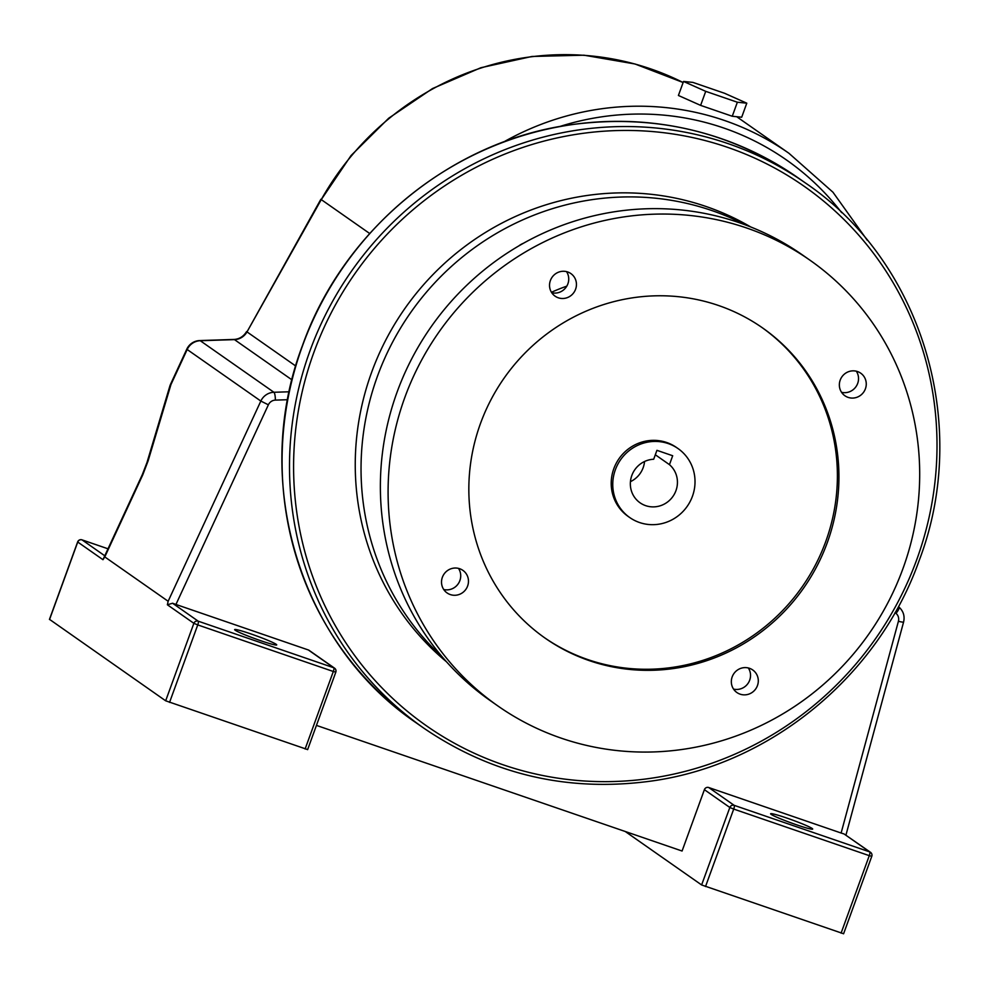 <?xml version="1.0" encoding="UTF-8"?>
<svg xmlns="http://www.w3.org/2000/svg" width="989" height="989" viewBox="0 0 989 989"><rect width="100%" height="100%" fill="white"/><g stroke="black" fill="none" stroke-linecap="round" stroke-linejoin="round"><path stroke-width="1.48" d="M260.466 640.612A22.388 1.558 20 0 0 276.722 644.915A22.388 1.558 20 0 0 250.909 633.924A22.388 1.558 20 0 0 234.653 629.61A22.388 1.558 20 0 0 260.466 640.612M786.873 818.076A22.388 1.558 -160 0 1 812.686 829.079A22.388 1.558 -160 0 1 796.429 824.764A22.388 1.558 -160 0 1 770.616 813.762A22.388 1.558 -160 0 1 786.873 818.076M307.542 749.551L165.67 700.805L193.869 623.317L167.388 604.786L168.142 601.263L260.836 401.064L187.181 349.513L170.949 384.56A14.81 0.705 24.8 0 1 170.578 384.189A14.81 14.81 0 0 0 169.824 386.167A14.81 6.515 16.7 0 1 170.133 385.475A14.81 6.515 16.7 0 1 170.949 384.56L148.09 460.948A14.81 6.515 16.7 0 0 146.978 462.543L142.329 474.633A14.81 0.705 24.8 0 0 142.7 475.004L148.09 460.948M165.67 700.805L49.574 619.398M175.943 604.464L172.568 603.241L198.196 621.179L333.763 667.76L308.333 649.958L175.943 604.464L268.378 404.81L260.836 401.064A14.81 14.303 -55 0 1 273.916 392.274L289.245 391.78M843.493 933.715L701.621 884.957L729.833 807.481L704.391 789.679L682.076 851.022L316.443 725.394M701.621 884.957L625.233 831.489M168.142 601.263L104.785 556.918L102.967 559.7L77.735 542.034L49.537 619.522M308.333 649.958A3.449 3.326 -55 0 1 309.124 650.366L334.554 668.168A3.449 3.326 125 0 0 333.763 667.76A3.449 0.865 -71 0 1 333.318 671.494L197.751 624.912L169.552 702.4M704.391 789.679A3.449 3.326 -55 0 1 708.73 787.528L841.12 833.022L898.408 621.29A7.924 7.652 125 0 0 896.009 613.365L895.07 612.574M708.73 787.528L734.159 805.33L869.727 851.912L844.087 833.974L841.12 833.022M142.329 474.633L102.967 559.7M170.578 384.189L186.81 349.142A14.81 14.81 0 0 1 199.766 340.562L199.766 340.562A14.81 3.128 88.1 0 1 200.26 340.723L273.916 392.274A6.886 1.459 -91.9 0 1 275.375 400.112A7.924 7.652 125 0 0 268.378 404.81M844.087 833.974L870.518 852.32A3.449 3.326 -55 0 0 869.727 851.912A3.449 0.865 109 0 1 869.282 855.658L733.714 809.076L705.516 886.564M167.388 604.786L172.568 603.241M732.256 116.257L741.688 117.221L746.794 103.19L724.591 93.287L692.943 82.408L683.523 81.444L678.417 95.476L700.62 105.378L732.256 116.257L737.361 102.226L746.794 103.19M683.523 81.444L705.726 91.347L700.62 105.378M705.726 91.347L737.361 102.226M523.305 243.331A17.913 17.295 125 0 0 518.829 245.902M550.379 280.555A13.772 13.302 125 0 0 555.089 296.168A13.772 13.302 125 0 0 575.598 289.221A13.772 13.302 125 0 0 570.888 273.594A13.772 13.302 125 0 0 550.379 280.555M551.738 292.732A13.772 13.302 125 0 0 566.524 271.629M450.279 594.562A13.772 13.302 125 0 0 462.877 570.356A13.772 13.302 125 0 0 443.109 575.61A13.772 13.302 125 0 0 450.279 594.562M443.727 589.506A13.772 13.302 125 0 0 458.5 568.391M740.081 694.142A13.772 13.302 125 0 0 752.691 669.936A13.772 13.302 125 0 0 732.923 675.19A13.772 13.302 125 0 0 740.081 694.142M733.541 689.086A13.772 13.302 125 0 0 748.314 667.971M840.193 380.135A13.772 13.302 125 0 0 844.903 395.748A13.772 13.302 125 0 0 865.412 388.801A13.772 13.302 125 0 0 860.702 373.174A13.772 13.302 125 0 0 840.193 380.135M841.552 392.312A13.772 13.302 125 0 0 856.326 371.209M631.823 475.474A24.107 23.279 125 0 0 640.068 502.808A24.107 23.279 125 0 0 675.957 490.643A24.107 23.279 125 0 0 669.454 464.657L672.693 455.744L656.931 450.329L653.692 459.242A24.107 23.279 125 0 0 631.823 475.474M630.438 481.655A24.107 23.279 125 0 0 643.159 467.686A24.107 23.279 125 0 0 644.544 461.504M655.324 454.767L669.454 464.657M692.436 496.293A42.107 40.648 125 0 0 678.034 448.561A42.107 40.648 125 0 0 615.343 469.812A42.107 40.648 125 0 0 629.746 517.544A42.107 40.648 125 0 0 692.436 496.293M678.034 448.561L676.488 447.485A42.107 40.648 125 0 0 613.798 468.737A42.107 40.648 125 0 0 628.2 516.468L629.746 517.544M442.763 657.524A266.189 256.992 -55 0 1 400.236 328.595A266.189 256.992 -55 0 1 711.907 210.57A266.189 256.992 -55 0 1 745.521 224.948M446.496 661.789A266.189 256.992 -55 0 1 391.137 330.19A266.189 256.992 -55 0 1 706.121 206.516A266.189 256.992 -55 0 1 750.812 227M761.728 327.334A189.418 182.878 -55 0 1 815.22 565.387A189.418 182.878 -55 0 1 587.713 659.539A189.418 182.878 -55 0 1 544.506 637.695M718.509 305.49A189.418 182.878 -55 0 1 762.507 327.878A189.418 182.878 -55 0 1 816.988 566.042A189.418 182.878 -55 0 1 589.259 660.615A189.418 182.878 -55 0 1 545.273 638.239A189.418 182.878 -55 0 1 490.791 400.075A189.418 182.878 -55 0 1 718.509 305.49M561.06 738.103A272.074 262.678 -55 0 1 497.875 705.948A272.074 262.678 -55 0 1 419.62 363.865A272.074 262.678 -55 0 1 746.72 228.014A272.074 262.678 -55 0 1 809.904 260.156A272.074 262.678 -55 0 1 888.159 602.252A272.074 262.678 -55 0 1 561.06 738.103M497.875 705.948L490.161 700.546A272.074 262.678 -55 0 1 411.894 358.463A272.074 262.678 -55 0 1 738.993 222.612A272.074 262.678 -55 0 1 802.178 254.754L809.904 260.156M551.454 292.287A186.328 179.899 -55 0 1 566.784 286.155M81.939 539.846A3.449 0.865 -71 0 1 82 539.858A3.449 3.449 0 0 0 77.649 541.947L77.735 542.034A3.449 3.326 125 0 1 82.062 539.895A3.449 0.865 -71 0 0 82 539.858L107.999 548.796L82.062 539.895L104.76 555.781M305.119 748.982L333.318 671.494L335.815 672.161L307.616 749.65M369.701 233.515L321.264 199.605L247.003 331.896L295.736 366.017M503.611 142.008A277.662 268.081 -55 0 1 788.925 153.27L736.669 116.702M683.127 82.532A277.662 268.081 125 0 0 321.264 199.605L351.046 155.557L388.726 118.198L432.527 88.553L480.877 67.722L531.983 56.46L584.005 55.199L635.012 63.988L683.127 82.52M291.978 379.875L234.467 339.623L200.26 340.723A14.81 14.303 -55 0 0 187.181 349.513A14.81 0.705 24.8 0 1 186.81 349.142M142.7 475.004L104.785 556.918M841.664 212.672A270.776 261.43 125 0 0 559.02 126.74M287.675 399.717L275.375 400.112M841.083 933.134L869.282 855.658L871.779 856.326A3.449 3.449 0 0 0 870.518 852.32M246.607 331.562C243.541 336.507 239.326 339.14 233.973 339.45A14.81 3.128 -91.9 0 1 234.467 339.623A14.81 14.303 125 0 0 247.003 331.896L320.869 199.271M898.408 621.29A6.886 0.63 15.1 0 0 903.587 622.056C904.947 616.135 903.402 611.14 898.964 607.061A6.886 1.793 -50 0 1 896.009 613.365M729.833 807.481L733.714 809.076A3.449 0.865 109 0 0 734.159 805.33A3.449 3.326 125 0 0 729.833 807.481M335.741 672.063A3.449 3.326 125 0 0 334.554 668.168A3.449 3.449 0 0 1 335.815 672.161M198.196 621.179A3.449 3.326 125 0 0 193.869 623.317L197.751 624.912A3.449 0.865 -71 0 0 198.196 621.179M797.938 177.736A332.737 321.252 125 0 0 302.547 345.668A332.737 321.252 125 0 0 416.344 722.934L423.762 728.127A332.737 321.252 -55 0 1 309.965 350.872A332.737 321.252 -55 0 1 805.367 182.94L797.938 177.736C729.326 131.03 653.272 113.414 569.751 124.886C450.663 141.514 343.096 230.338 302.461 345.581C250.613 481.359 299.704 644.16 416.344 722.934M916.754 559.626A329.288 317.926 125 0 0 727.657 147.361A329.288 317.926 125 0 0 313.847 352.467A329.288 317.926 125 0 0 502.944 764.732A329.288 317.926 125 0 0 916.754 559.626M169.824 386.167L146.978 462.543M199.766 340.562L233.973 339.45M845.941 835.112L903.587 622.056M867.229 240.191L832.948 192.212L788.925 153.27M843.58 933.801L871.779 856.326M77.649 541.947L49.45 619.423M423.762 728.127C492.374 774.832 568.44 792.449 651.949 780.976C771.037 764.361 878.615 675.524 919.251 560.293C971.099 424.516 922.008 261.702 805.367 182.94"/></g></svg>
